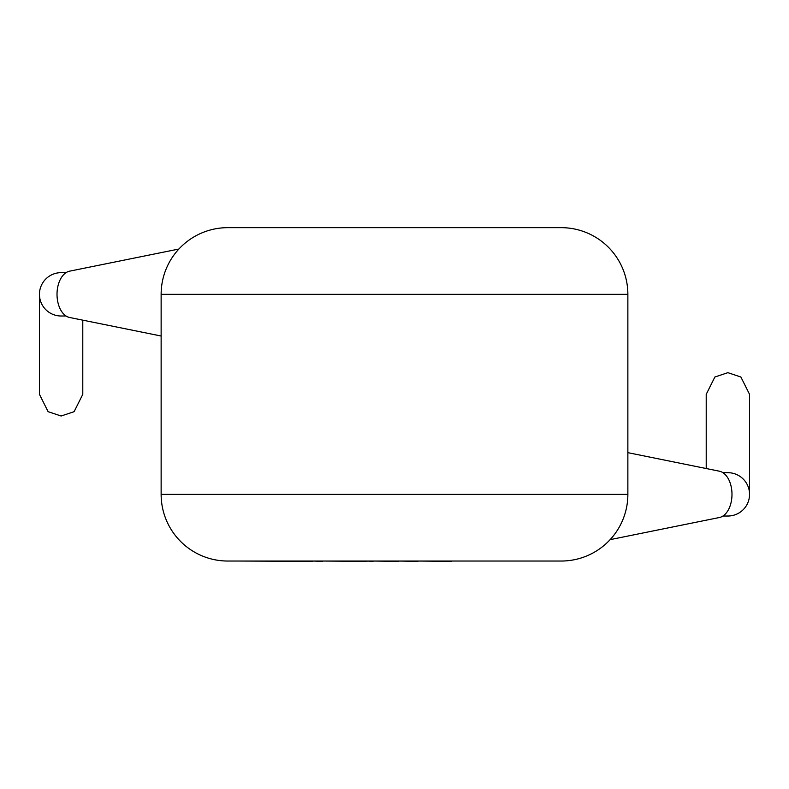 <?xml version="1.0" encoding="UTF-8"?>
<svg xmlns="http://www.w3.org/2000/svg" width="789" height="789" viewBox="0 0 789 789"><rect width="100%" height="100%" fill="white"/><g stroke="black" fill="none" stroke-linecap="round" stroke-linejoin="round"><path stroke-width="1.18" d="M728.572 516.016L727.182 516.016M727.182 472.7L727.882 472.69A21.668 21.668 0 0 1 749.55 494.358A21.668 21.668 0 0 1 727.882 516.026A21.668 21.668 0 0 0 749.55 494.358A21.668 21.668 0 0 1 727.882 516.026L722.961 516.026M749.55 494.358L749.55 394.342L740.881 377.004L727.882 372.674L714.883 377.004L706.214 394.342L706.214 468.528M451.791 561.038L548.897 561.038M451.791 561.344L417.963 561.038M417.963 561.344L398.859 561.038M398.859 561.344L373.098 561.038M373.098 561.344L367.063 561.038M367.063 561.344L322.376 561.038M322.376 561.344L312.838 561.038M312.838 561.344L240.014 561.038M66.039 316.004L61.118 316.004A21.668 21.668 0 0 1 39.45 294.327A21.668 21.668 0 0 1 61.118 272.659L66.039 272.659M627.866 452.659L719.4 471.201A23.335 14.36 90 0 1 731.985 494.358A23.335 14.36 90 0 1 719.4 517.515L610.124 539.646M161.134 294.327L161.134 494.358A66.68 66.68 0 0 0 227.814 561.038L561.186 561.038A66.68 66.68 0 0 0 627.866 494.358L627.866 294.327L161.134 294.327A66.68 66.68 0 0 1 227.814 227.656L561.186 227.656A66.68 66.68 0 0 1 627.866 294.327M161.134 336.025L69.6 317.484A23.335 14.36 -90 0 1 57.015 294.327A23.335 14.36 -90 0 1 69.6 271.169L178.876 249.038M39.489 295.717L39.45 394.342L48.119 411.68L61.118 416.01L74.117 411.68L82.786 394.342L82.786 320.156M39.45 294.327L39.489 292.946M161.134 494.358L627.866 494.358M722.961 472.69L727.882 472.69"/></g></svg>

